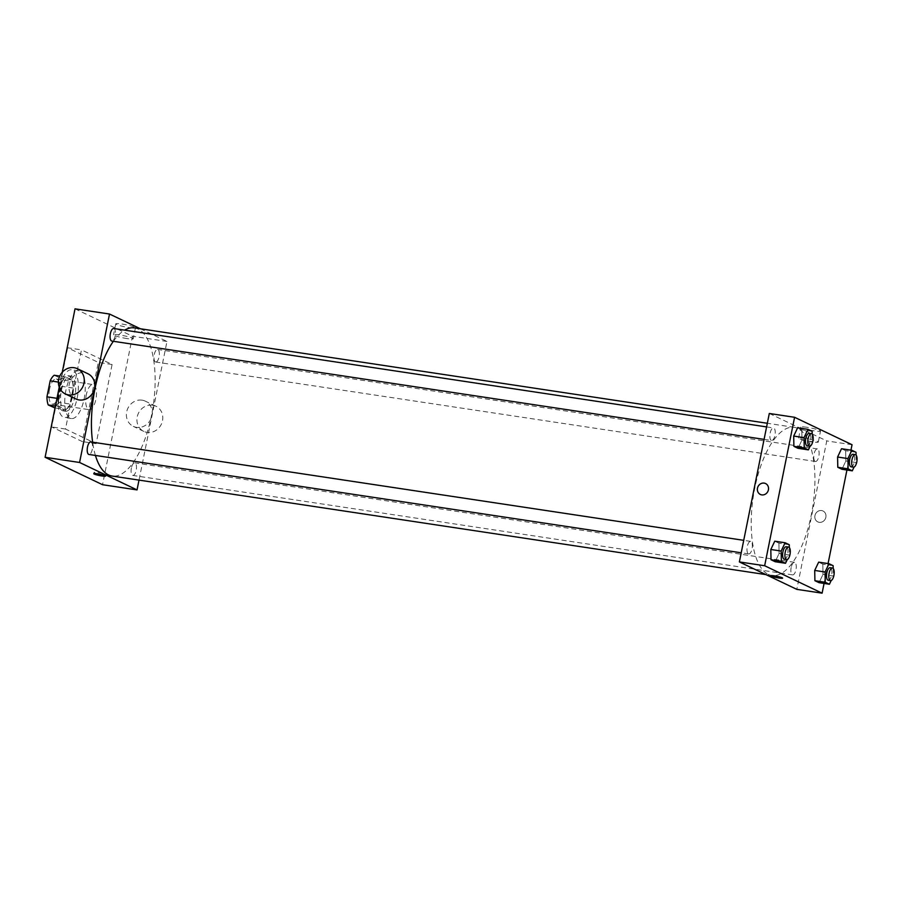 <?xml version="1.0" encoding="UTF-8"?>
<svg xmlns="http://www.w3.org/2000/svg" width="902" height="902" viewBox="0 0 902 902"><rect width="100%" height="100%" fill="white"/><g stroke="black" fill="none" stroke-linecap="round" stroke-linejoin="round"><path stroke-width="0.68" stroke-dasharray="4.51 3.38" d="M86.299 394.828A12.696 5.108 98.6 0 0 89.197 409.677A12.696 5.108 98.6 0 0 96.142 397.872A12.696 5.108 98.6 0 0 92.985 384.556A12.696 5.108 98.6 0 0 86.299 394.828M49.52 389.281A12.696 5.108 98.6 0 0 52.417 404.13A12.696 5.108 98.6 0 0 59.363 392.336A12.696 5.108 98.6 0 0 56.206 379.009A12.696 5.108 98.6 0 0 49.52 389.281M54.21 375.255L60.389 378.197A17.296 6.968 98.6 0 1 61.663 386.338L58.45 402.292A17.296 6.968 98.6 0 1 54.402 407.884M55.045 407.986L65.902 409.621L59.724 406.678L55.439 406.024M56.984 398.323L58.45 398.537L61.663 382.583L58.404 382.087M58.45 398.537A17.296 6.968 98.6 0 0 59.724 406.678M65.902 409.621A17.296 6.968 98.6 0 0 69.939 404.028L58.45 402.292M61.663 382.583A17.296 6.968 98.6 0 1 65.711 376.98L71.889 379.934A17.296 6.968 98.6 0 1 73.152 388.063L69.939 404.028M62.306 410.624A17.781 7.16 -81.4 0 1 58.901 391.164A17.781 7.16 -81.4 0 1 68.451 375.728A17.781 7.16 -81.4 0 1 72.882 394.366A17.781 7.16 -81.4 0 1 63.151 410.884A17.781 7.16 -81.4 0 1 62.306 410.624M64.606 410.974A17.781 7.16 98.6 0 0 65.451 411.233A17.781 7.16 98.6 0 0 75.182 394.715A17.781 7.16 98.6 0 0 70.751 376.066A17.781 7.16 98.6 0 0 61.404 390.453A17.781 7.16 98.6 0 0 64.606 410.974M71.889 379.934L60.389 378.197M65.711 376.98L59.769 376.089M73.152 388.063L61.663 386.338M59.002 389.303A24.128 9.719 98.6 0 0 64.504 417.513A24.128 9.719 98.6 0 0 77.707 395.099A24.128 9.719 98.6 0 0 71.698 369.786A24.128 9.719 98.6 0 0 59.002 389.303M65.902 390.352A24.128 9.719 98.6 0 0 71.405 418.551A24.128 9.719 98.6 0 0 84.608 396.136A24.128 9.719 98.6 0 0 78.598 370.835A24.128 9.719 98.6 0 0 65.902 390.352M67.661 347.789L51.696 426.962L82.341 441.585L98.307 362.412L67.661 347.789L81.451 349.863L65.485 429.036L96.131 443.671L112.096 364.498L81.451 349.863M112.096 364.498L98.307 362.412M75.035 308.834L132.481 336.254L102.546 484.712M59.239 387.138L62.238 372.289M113.708 328.497A6.348 2.559 -81.4 0 1 115.287 335.161A6.348 2.559 -81.4 0 1 111.814 341.057M90.843 441.924A6.348 2.559 -81.4 0 1 92.421 448.576A6.348 2.559 -81.4 0 1 88.948 454.473M131.399 468.014A6.348 2.559 98.6 0 0 132.842 475.433A6.348 2.559 98.6 0 0 136.315 469.536A6.348 2.559 98.6 0 0 134.736 462.873A6.348 2.559 98.6 0 0 131.399 468.014M140.419 328.779L166.971 341.452L139.009 480.112M155.415 361.916A6.348 2.559 -81.4 0 1 154.186 354.971A6.348 2.559 -81.4 0 1 157.602 349.457A6.348 2.559 -81.4 0 1 159.18 356.121A6.348 2.559 -81.4 0 1 155.708 362.018A6.348 2.559 -81.4 0 1 155.415 361.916M95.432 455.454A74.922 30.161 -81.4 0 1 92.624 442.183M113.37 341.294A74.922 30.161 -81.4 0 1 124.623 330.143M134.443 327.877A74.922 30.161 -81.4 0 1 153.103 406.464A74.922 30.161 -81.4 0 1 112.107 476.053M75.847 398.943A13.97 12.696 115.5 0 1 70.412 380.87A13.97 12.696 115.5 0 1 87.889 373.732M129.381 327.64A10.046 1.116 -168.6 0 0 135.447 327.821A10.046 1.116 -168.6 0 0 125.818 324.731A10.046 1.116 -168.6 0 0 115.749 323.852A10.046 1.116 -168.6 0 0 129.381 327.64M166.971 341.452L132.481 336.254M142.065 400.161A13.97 12.696 -64.5 0 0 127.159 410.049A13.97 12.696 -64.5 0 0 133.304 426.375A13.97 12.696 -64.5 0 0 150.769 419.238A13.97 12.696 -64.5 0 0 145.335 401.164A13.97 12.696 -64.5 0 0 142.065 400.161M96.131 443.671L82.341 441.585M65.485 429.036L51.696 426.962M127.182 338.588A10.046 1.116 11.4 0 1 113.539 334.8A10.046 1.116 11.4 0 1 123.608 335.679A10.046 1.116 11.4 0 1 133.237 338.769A10.046 1.116 11.4 0 1 127.182 338.588M101.734 474.655A6.032 0.676 -168.6 0 0 105.85 474.835A6.032 0.676 -168.6 0 0 105.399 474.463A6.032 0.676 -168.6 0 0 98.848 472.749A6.032 0.676 -168.6 0 0 94.022 472.456A6.032 0.676 -168.6 0 0 97.901 473.877M152.596 405.19A13.97 12.696 115.5 0 1 155.877 406.193A13.97 12.696 115.5 0 1 161.311 424.267A13.97 12.696 115.5 0 1 143.835 431.404A13.97 12.696 115.5 0 1 137.69 415.078A13.97 12.696 115.5 0 1 152.596 405.19M768.346 574.405A74.922 30.161 98.6 0 0 771.886 575.51A74.922 30.161 98.6 0 0 812.894 505.921A74.922 30.161 98.6 0 0 794.222 427.334A74.922 30.161 98.6 0 0 754.816 487.937A74.922 30.161 98.6 0 0 768.346 574.405M771.3 440.424A6.348 2.559 -81.4 0 1 770.082 433.467A6.348 2.559 -81.4 0 1 773.499 427.954A6.348 2.559 -81.4 0 1 774.942 435.373A6.348 2.559 -81.4 0 1 771.605 440.514A6.348 2.559 -81.4 0 1 771.3 440.424M791.178 567.459A6.348 2.559 98.6 0 0 792.621 574.89A6.348 2.559 98.6 0 0 796.094 568.982A6.348 2.559 98.6 0 0 794.515 562.329A6.348 2.559 98.6 0 0 791.178 567.459M748.434 553.839A6.348 2.559 98.6 0 0 748.728 553.929A6.348 2.559 98.6 0 0 752.212 548.033A6.348 2.559 98.6 0 0 750.622 541.369A6.348 2.559 98.6 0 0 747.284 546.511A6.348 2.559 98.6 0 0 748.434 553.839M815.194 461.373A6.348 2.559 98.6 0 0 815.498 461.463A6.348 2.559 98.6 0 0 818.971 455.566A6.348 2.559 98.6 0 0 817.381 448.914A6.348 2.559 98.6 0 0 814.044 454.044A6.348 2.559 98.6 0 0 815.194 461.373M769.305 413.477L826.751 440.909L796.816 589.356M856.021 452.274L845.67 450.707L841.521 448.734L845.67 450.707L845.873 460.978L841.927 469.265L845.873 460.978L856.223 462.534L854.047 467.101M789.25 544.729L778.911 543.173L774.762 541.2L778.911 543.173L779.114 553.445L775.168 561.732L779.114 553.445L789.453 555.001L787.288 559.556M850.947 450.154L846.933 470.021M828.07 563.57L824.067 583.436M833.144 565.689L822.804 564.133L818.655 562.149L822.804 564.133L823.007 574.394L819.061 582.681L823.007 574.394L833.347 575.961L831.182 580.516M812.127 431.314L801.777 429.758L797.639 427.773L801.777 429.758L801.979 440.029L798.033 448.317L801.979 440.029L812.33 441.585L810.154 446.14M852.04 444.72L826.751 440.909M806.884 427.289A10.046 1.116 -168.6 0 0 800.818 427.12A10.046 1.116 -168.6 0 0 810.447 430.198A10.046 1.116 -168.6 0 0 820.516 431.088A10.046 1.116 -168.6 0 0 806.884 427.289M814.946 515.606A6.032 5.48 -64.5 0 0 825.353 518.797A6.032 5.48 -64.5 0 0 823.007 510.994A6.032 5.48 -64.5 0 0 814.946 515.606A6.032 5.48 -64.5 0 0 825.353 518.797A6.032 5.48 -64.5 0 0 823.007 510.994A6.032 5.48 -64.5 0 0 814.946 515.606M765.55 483.562L765.55 483.562A6.032 5.48 115.5 0 1 768.414 489.831A6.032 5.48 115.5 0 1 760.352 494.454L760.352 494.454M804.674 438.237A10.046 1.116 -168.6 0 0 798.62 438.056A10.046 1.116 -168.6 0 0 808.237 441.146A10.046 1.116 -168.6 0 0 818.306 442.036A10.046 1.116 -168.6 0 0 804.674 438.237M770.804 575.747L770.804 575.747A6.032 0.676 11.4 0 1 774.435 575.859A6.032 0.676 11.4 0 1 782.632 578.137L782.62 578.137M812.183 434.121L812.33 441.585M807.234 445.881A6.348 2.559 98.6 0 0 810.706 439.984A6.348 2.559 98.6 0 0 809.128 433.332M801.777 429.758L801.979 440.029M856.077 455.07L856.223 462.534M851.127 466.841A6.348 2.559 98.6 0 0 854.6 460.945A6.348 2.559 98.6 0 0 853.021 454.281M845.67 450.707L845.873 460.978M789.306 547.537L789.453 555.001M784.368 559.296A6.348 2.559 98.6 0 0 787.841 553.4A6.348 2.559 98.6 0 0 786.262 546.747M778.911 543.173L779.114 553.445M833.2 568.486L833.347 575.961M828.261 580.257A6.348 2.559 98.6 0 0 831.734 574.36A6.348 2.559 98.6 0 0 830.156 567.696M822.804 564.133L823.007 574.394M52.417 404.13L89.197 409.677M56.206 379.009L92.985 384.556M70.751 376.066L68.451 375.728M65.451 411.233L63.151 410.884M78.598 370.835L71.698 369.786M71.405 418.551L64.504 417.513M115.749 323.852L113.539 334.8M135.447 327.821L133.237 338.769M105.602 476.087L105.85 474.835M93.774 473.697L94.022 472.456M155.877 406.193L145.335 401.164M143.835 431.404L133.304 426.375M794.222 427.334L767.32 423.275M771.886 575.51L765.922 574.608M764.073 439.375L771.605 440.514M766.587 426.917L773.499 427.954M794.515 562.329L134.736 462.873M792.621 574.89L132.842 475.433M750.622 541.369L743.722 540.332M748.728 553.929L741.207 552.791M817.381 448.914L157.602 349.457M815.498 461.463L155.708 362.018M818.306 442.036L820.516 431.088M798.62 438.056L800.818 427.12"/><path stroke-width="1.35" d="M55.045 407.986L48.223 404.942A17.296 6.968 98.6 0 1 46.949 396.812L50.174 380.847A17.296 6.968 98.6 0 1 54.21 375.255L59.769 376.089M55.439 406.024L48.223 404.942M58.404 382.087L50.174 380.847M56.984 398.323L46.949 396.812M139.009 480.112L137.036 489.91L102.546 484.712L45.1 457.28L59.239 387.138M62.238 372.289L75.035 308.834L109.514 314.031L140.419 328.779M105.151 475.715A6.032 0.676 11.4 0 1 105.602 476.087A6.032 0.676 11.4 0 1 99.558 475.557A6.032 0.676 11.4 0 1 93.774 473.697A6.032 0.676 11.4 0 1 98.6 474.001A6.032 0.676 11.4 0 1 105.151 475.715M137.036 489.91L79.579 462.478L45.1 457.28M764.073 439.375L111.814 341.057A6.348 2.559 -81.4 0 1 111.521 340.967A6.348 2.559 -81.4 0 1 110.303 334.022A6.348 2.559 -81.4 0 1 113.708 328.497L766.587 426.917M741.207 552.791L88.948 454.473A6.348 2.559 -81.4 0 1 88.644 454.382A6.348 2.559 -81.4 0 1 87.426 447.437A6.348 2.559 -81.4 0 1 90.843 441.924L743.722 540.332M79.579 462.478L109.514 314.031M765.922 574.608L112.107 476.053A74.922 30.161 -81.4 0 1 108.556 474.959A74.922 30.161 -81.4 0 1 95.432 455.454M92.624 442.183A74.922 30.161 -81.4 0 1 113.37 341.294M124.623 330.143A74.922 30.161 -81.4 0 1 134.443 327.877L767.32 423.275M77.358 368.704L87.889 373.732A13.97 12.696 115.5 0 1 94.034 390.059A13.97 12.696 115.5 0 1 79.128 399.947A13.97 12.696 115.5 0 1 75.847 398.943L65.316 393.915A13.97 12.696 -64.5 0 0 68.597 394.918A13.97 12.696 -64.5 0 0 83.491 385.03A13.97 12.696 -64.5 0 0 77.358 368.704A13.97 12.696 -64.5 0 0 59.882 375.841A13.97 12.696 -64.5 0 0 65.316 393.915M97.901 473.877A6.032 0.676 -168.6 0 0 101.734 474.655M824.067 583.436L822.105 593.166L796.816 589.356L739.369 561.935L769.305 413.477L794.583 417.288L852.04 444.72L850.947 450.154M822.105 593.166L764.659 565.746L739.369 561.935M774.435 575.859A6.032 0.676 11.4 0 1 782.62 578.137A6.032 0.676 11.4 0 1 776.577 577.607A6.032 0.676 11.4 0 1 770.804 575.758A6.032 0.676 11.4 0 1 774.435 575.859M841.927 469.265L837.789 467.292L837.586 457.021L841.521 448.734L837.586 457.021L837.789 467.292L841.927 469.265L852.277 470.833L848.128 468.848L847.925 458.577L851.871 450.29L856.021 452.274L856.077 455.07M775.168 561.732L771.018 559.747L770.815 549.487L774.762 541.2L770.815 549.487L771.018 559.747L775.168 561.732L785.518 563.288L781.369 561.315L781.166 551.043L785.112 542.756L789.25 544.729L789.306 547.537M846.933 470.021L828.07 563.57M764.659 565.746L794.583 417.288M819.061 582.681L814.912 580.708L814.709 570.436L818.655 562.149L814.709 570.436L814.912 580.708L819.061 582.681L829.412 584.248L825.262 582.264L825.059 572.003L829.006 563.705L833.144 565.689L833.2 568.486M798.033 448.317L793.895 446.332L793.692 436.072L797.639 427.773L793.692 436.072L793.895 446.332L798.033 448.317L808.384 449.873L804.234 447.899L804.032 437.628L807.978 429.341L812.127 431.314L812.183 434.121M768.414 489.831A6.032 5.48 115.5 0 1 760.352 494.454A6.032 5.48 115.5 0 1 758.007 486.64A6.032 5.48 115.5 0 1 768.414 489.831M760.352 494.454A6.032 5.48 115.5 0 1 758.007 486.64A6.032 5.48 115.5 0 1 765.55 483.562M782.632 578.137A6.032 0.676 11.4 0 1 776.577 577.607A6.032 0.676 11.4 0 1 770.804 575.747M810.154 446.14L808.384 449.873M811.428 433.67L809.128 433.332A6.348 2.559 98.6 0 0 805.79 438.462A6.348 2.559 98.6 0 0 807.234 445.881L809.534 446.231A6.348 2.559 98.6 0 0 813.006 440.334A6.348 2.559 98.6 0 0 811.428 433.67A6.348 2.559 98.6 0 0 808.091 438.812A6.348 2.559 98.6 0 0 809.534 446.231M804.234 447.899L793.895 446.332M804.032 437.628L793.692 436.072M807.978 429.341L797.639 427.773M854.047 467.101L852.277 470.833M855.322 454.631L853.021 454.281A6.348 2.559 98.6 0 0 849.684 459.422A6.348 2.559 98.6 0 0 851.127 466.841L853.427 467.18A6.348 2.559 98.6 0 0 856.9 461.283A6.348 2.559 98.6 0 0 855.322 454.631A6.348 2.559 98.6 0 0 851.973 459.761A6.348 2.559 98.6 0 0 853.427 467.18M848.128 468.848L837.789 467.292M847.925 458.577L837.586 457.021M851.871 450.29L841.521 448.734M787.288 559.556L785.518 563.288M788.562 547.086L786.262 546.747A6.348 2.559 98.6 0 0 782.913 551.877A6.348 2.559 98.6 0 0 784.368 559.296L786.668 559.646A6.348 2.559 98.6 0 0 790.141 553.749A6.348 2.559 98.6 0 0 788.562 547.086A6.348 2.559 98.6 0 0 785.214 552.227A6.348 2.559 98.6 0 0 786.668 559.646M781.369 561.315L771.018 559.747M781.166 551.043L770.815 549.487M785.112 542.756L774.762 541.2M831.182 580.516L829.412 584.248M832.445 568.046L830.156 567.696A6.348 2.559 98.6 0 0 826.807 572.838A6.348 2.559 98.6 0 0 828.261 580.257L830.562 580.606A6.348 2.559 98.6 0 0 834.034 574.709A6.348 2.559 98.6 0 0 832.445 568.046A6.348 2.559 98.6 0 0 829.107 573.176A6.348 2.559 98.6 0 0 830.562 580.606M825.262 582.264L814.912 580.708M825.059 572.003L814.709 570.436M829.006 563.705L818.655 562.149"/></g></svg>
